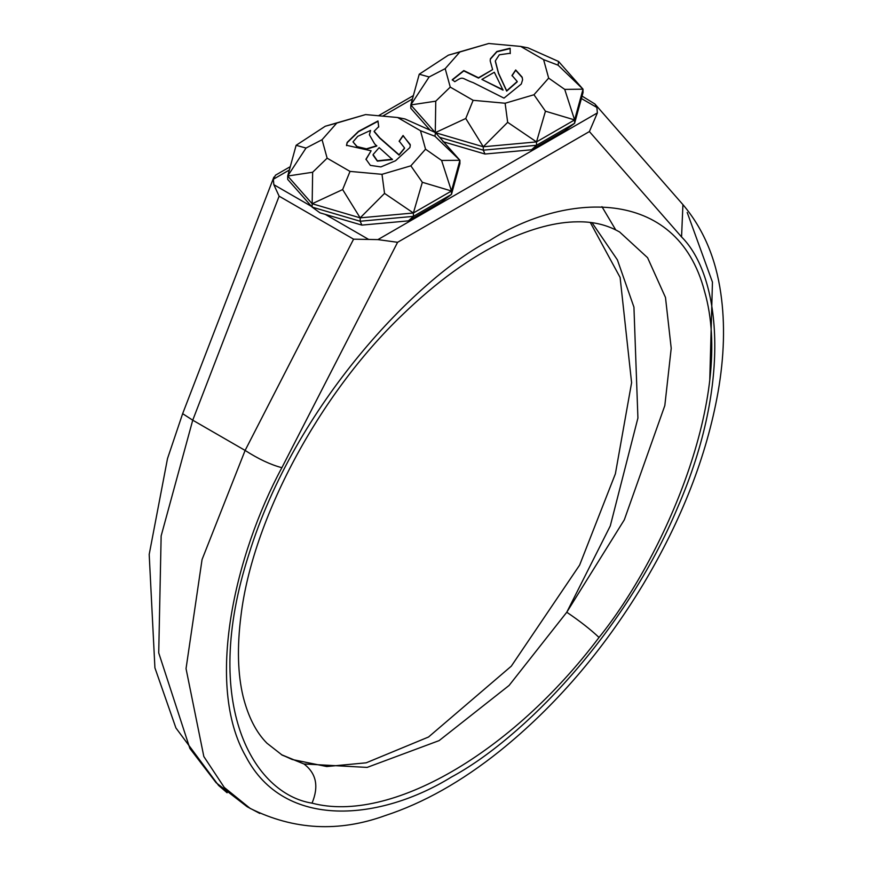 <?xml version="1.0" encoding="UTF-8"?>
<svg xmlns="http://www.w3.org/2000/svg" width="870" height="870" viewBox="0 0 870 870"><rect width="100%" height="100%" fill="white"/><g stroke="black" fill="none" stroke-linecap="round" stroke-linejoin="round"><path stroke-width="1.3" d="M505.122 103.236L533.962 94.754L548.655 78.104L543.598 59.639L520.706 46.425L488.733 43.5L459.882 51.982L445.19 68.643L450.258 87.098L473.139 100.311L505.122 103.236L507.667 122.322L483.285 146.78L536.507 141.908L574.602 119.919L583.03 89.186L564.717 89.382L574.602 119.919L574.602 123.301L564.891 130.533L531.559 149.77L484.992 154.033L442.982 141.679M597.375 112.915L589.392 131.566L681.558 236.934L682.928 204.624L594.928 104.03L596.874 107.467L597.375 112.915L377.917 239.609L353.579 239.174L245.122 450.432L192.738 420.188L161.146 535.92L158.721 652.87L189.888 748.472L216.119 782.728L247.21 806.773L259.793 813.439M681.558 236.934C719.642 274.757 733.105 379.983 677.784 507.145C624.758 634.317 521.717 739.359 451.486 777.008C380.832 820.704 284.566 830.73 245.862 756.508C204.689 685.06 234.922 554.603 281.88 467.69C270.668 464.754 258.412 459.001 245.122 450.432L202.058 559.54L186.039 668.639L203.83 756.53L224.253 787.426L250.408 808.611M281.956 755.029L303.956 763.969L367.129 767.405L439.122 740.609L509.091 685.451L566.772 612.23L624.312 519.825L664.821 405.572L671.216 348.294L665.485 297.464L647.574 257.694L619.418 231.811M599.028 637.46C511.495 753.54 389.858 823.781 312.036 803.151C254.083 794.071 200.165 705.102 248.82 554.538C295.082 404.496 417.121 277.693 489.679 240.533C562.933 193.51 676.61 184.222 704.559 291.417C735.03 396.296 663.288 557.811 599.028 637.46C590.686 629.575 579.942 621.158 566.772 612.23L610.283 525.915L637.917 418.024L633.936 307.153L617.406 259.891L592.035 222.698M281.608 754.747L303.956 763.969C316.31 773.365 319.007 786.426 312.036 803.151M709.779 379.722L712.443 282.108L687.191 212.443M287.698 176.023L312.156 203.732L312.645 172.249L287.698 176.023L306.012 148.063L296.126 145.301L287.698 176.023L287.698 179.405L312.156 207.125L319.975 212.835L361.866 225.112L408.432 220.86L441.775 201.612L451.486 194.38L459.915 163.658L459.915 160.276L435.446 132.555L434.967 136.264L420.471 130.718L397.579 117.504L365.607 114.579L336.766 123.072L322.063 139.722L327.131 158.177L350.023 171.401L381.995 174.315L410.847 165.833L425.539 149.183L420.471 130.718M227.124 792.777L218.577 785.436L175.903 727.94L154.914 667.845L149.194 554.429L167.508 458.577L182.646 413.674L192.738 420.188L279.129 196.185L273.843 184.69L273.354 179.242L275.453 175.294M601.942 206.668L615.525 229.56M377.917 239.609L397.59 242.306L281.88 467.69M594.939 104.019L582.063 96.102M399.189 141.092L403.071 135.481L410.292 145.17L409.911 147.541L395.546 160.743L380.886 166.92L370.359 165.376L365.976 159.188L371.12 150.793L346.521 145.301L347.184 142.365L358.505 131.348L377.971 120.963L378.711 126.65L374.144 131.25L379.777 137.851L399.047 154.762L404.55 147.976L399.189 141.092M425.539 149.183L441.601 160.461L451.486 190.998L422.341 182.287L410.847 165.833M312.156 203.732L360.169 217.859L342.639 189.573L312.156 203.732L312.156 207.125L360.169 221.241L413.38 216.38L451.486 194.38L451.486 190.998L459.915 160.276L441.601 160.461M361.866 225.112L360.169 221.241L360.169 217.859L413.38 212.998L413.38 216.38L408.432 220.86M296.126 145.301L325.271 126.237L365.607 114.579M397.579 117.504L404.963 118.951L435.446 132.555M422.341 182.287L413.38 212.998L451.486 190.998M312.645 172.249L327.131 158.177M342.639 189.573L350.023 171.401M306.012 148.063L322.063 139.722M325.271 126.237L336.766 123.072M413.38 212.998L384.54 193.401L360.169 217.859M384.54 193.401L381.995 174.315M434.967 136.264L459.915 160.276M373.067 155.121L377.373 161.146L392.403 159.558L379.157 147.628L373.078 154.566L377.373 160.809L392.403 159.221M352.992 141.897L357.146 146.954L366.477 149.172L376.786 146.029L374.6 143.822L369.391 134.806L370.555 130.402L357.744 136.34L352.992 141.886L357.146 146.606L366.477 148.835L376.786 145.692M369.402 134.904L370.555 130.402M399.189 141.429L403.071 135.829L410.194 144.474M365.976 159.525L371.12 150.793M374.144 131.598L379.777 138.189L399.047 155.099L404.55 148.313M346.521 145.638L347.184 142.702L358.505 131.696L377.971 121.3L378.711 126.987M510.124 48.241L510.255 53.255L499.304 54.799L495.334 60.889L498.51 73.123L506.677 90.795L517.226 81.486L512.006 75.451L515.703 69.959L522.163 77.169L522.598 79.779L521.315 84.009L503.991 98.125L473.269 82.672C460.785 78.322 464.123 75.69 454.76 81.693L452.269 79.714L463.797 70.557L478.5 77.756L492.627 69.6L490.191 60.867L490.386 58.79L496.868 51.471L510.124 48.241L510.255 53.592M465.765 118.483L435.283 132.653L435.761 101.17L410.814 104.933L429.127 76.973L419.242 74.211L410.814 104.933L435.283 132.653L483.285 146.78L465.765 118.483L473.139 100.311M531.559 149.77L536.507 145.301L574.602 123.301L583.03 92.579L583.03 89.186L558.573 61.476L558.083 65.185L583.03 89.186M410.814 104.933L410.814 108.326L430.095 130.163M419.242 74.211L448.387 55.158L488.733 43.5M520.706 46.425L528.09 47.872L558.573 61.476M574.602 119.919L545.457 111.197L536.507 141.908L536.507 145.301L483.285 150.162L484.992 154.033M439.665 137.329L483.285 150.162L483.285 146.78M448.387 55.158L459.882 51.982M429.127 76.973L445.19 68.643M558.083 65.185L543.598 59.639M564.717 89.382L548.655 78.104M435.761 101.17L450.258 87.098M545.457 111.197L533.962 94.754M536.507 141.908L507.667 122.322M495.334 61.444L498.51 73.461L506.677 91.132L517.226 81.823M512.006 75.788L515.703 70.296L522.163 77.506L522.576 79.572M452.269 80.051L463.797 70.905L478.5 78.093L492.627 69.6M490.191 60.9L490.386 59.127L496.868 51.808L510.124 48.579M481.893 79.431L503.034 90.143L494.323 72.253L481.893 79.431L503.034 89.795M279.129 196.185L353.579 239.174M325.173 214.325L368.488 239.326M273.843 184.69L311.59 206.473M273.354 179.242L289.351 170.009M382.648 116.145L412.467 98.919M596.874 107.467L581.399 98.527M589.392 131.566L397.59 242.306M281.315 754.573L292.157 759.488L326.739 766.535L366.183 762.816L428.529 737.01L511.299 666.17L579.627 565.098L615.384 473.802L631.598 382.691L620.103 277.432L590.284 222.47M250.571 808.6C293.962 830.056 338.789 832.405 385.04 815.636C423.331 803.13 461.589 781.586 499.826 751.006C555.016 706.527 602.736 651.086 642.984 584.683C681.678 520.053 706.69 455.88 718.033 392.163C724.253 356.624 725.178 323.683 720.806 293.342C715.782 258.031 703.156 228.462 682.928 204.624M247.928 807.066L246.112 806.001M273.876 177.11L182.646 413.674M619.092 231.714C606.901 224.819 593.035 221.524 577.495 221.817C556.278 221.915 532.005 228.277 504.665 240.892C470.768 257.009 436.675 281.652 402.375 314.842C318.17 395.339 252.365 520.216 240.979 615.655C236.977 647.095 237.706 674.119 243.165 696.739C248.32 717.032 256.258 732.529 266.981 743.23L282 754.975M275.42 175.24L290.265 166.67M378.45 115.753L413.38 95.591"/></g></svg>
